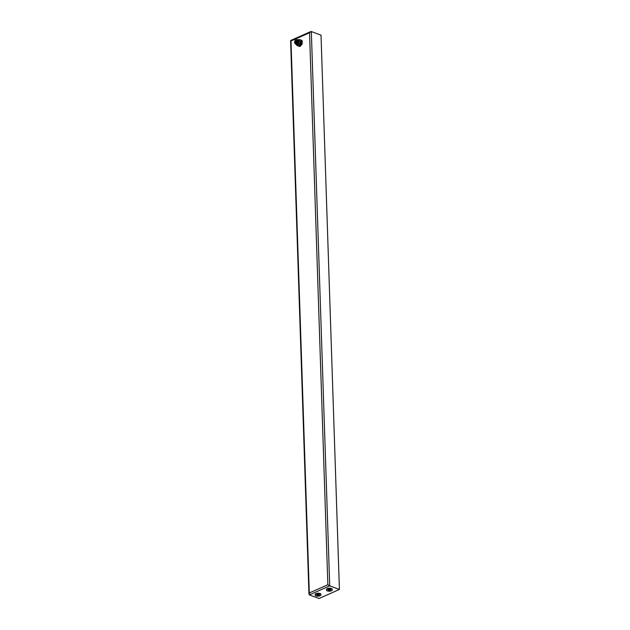 <?xml version="1.0" encoding="UTF-8"?>
<svg xmlns="http://www.w3.org/2000/svg" width="630" height="630" viewBox="0 0 630 630"><rect width="100%" height="100%" fill="white"/><g stroke="black" fill="none" stroke-linecap="round" stroke-linejoin="round"><path stroke-width="0.94" d="M311.33 31.539L329.718 585.853L327.852 584.727L309.543 32.776L311.33 31.539L321.017 35.146L339.405 589.459L319.048 598.5L309.361 594.885L329.718 585.853L339.405 589.459M320.961 594.917L320.946 594.334A2.906 1.189 178.1 0 0 317.993 593.24A2.906 1.189 178.1 0 0 315.126 594.523L315.15 595.114A2.906 1.189 -1.9 0 1 318.016 593.83A2.906 1.189 -1.9 0 1 320.961 594.917A2.906 1.189 -1.9 0 1 319.197 596.074A2.906 1.189 -1.9 0 1 316.016 595.917A2.906 1.189 -1.9 0 1 315.15 595.114M332.27 589.9L332.254 589.31A2.906 1.189 178.1 0 0 329.309 588.223A2.906 1.189 178.1 0 0 326.442 589.499L326.458 590.09A2.906 1.189 -1.9 0 1 329.325 588.814A2.906 1.189 -1.9 0 1 332.27 589.9A2.906 1.189 -1.9 0 1 330.506 591.058A2.906 1.189 -1.9 0 1 327.332 590.901A2.906 1.189 -1.9 0 1 326.458 590.09M309.543 32.776L290.997 41.005L309.361 594.885M290.997 41.005L290.627 40.509L310.708 31.594M317.15 595.421A1.291 0.528 178.1 0 0 318.559 595.492A1.291 0.528 178.1 0 0 319.347 594.972A1.291 0.528 178.1 0 0 318.04 594.492A1.291 0.528 178.1 0 0 316.764 595.059A1.291 0.528 178.1 0 0 317.15 595.421M328.458 590.397A1.291 0.528 178.1 0 0 329.876 590.467A1.291 0.528 178.1 0 0 330.655 589.956A1.291 0.528 178.1 0 0 329.348 589.467A1.291 0.528 178.1 0 0 328.072 590.042A1.291 0.528 178.1 0 0 328.458 590.397M302.235 43.517L301.313 43.171L301.227 40.47A3.552 2.307 110.5 0 0 300.975 40.052L301.896 40.391A3.552 2.307 110.5 0 1 302.148 40.816L302.235 43.517A3.552 2.307 110.5 0 1 302.022 44.147L300.274 46.297A3.552 2.307 110.5 0 1 299.801 46.502L297.045 45.604A3.552 2.307 110.5 0 1 296.793 45.179L296.777 44.754M300.975 40.052L299.132 39.493A3.552 2.307 110.5 0 0 298.667 39.706L298.518 39.887M297.045 45.604L299.801 46.502M300.274 46.297L299.352 45.951A3.552 2.307 110.5 0 1 298.88 46.163M299.352 45.951L301.101 43.801L302.022 44.147M301.313 43.171A3.552 2.307 110.5 0 1 301.101 43.801M299.872 40.808A2.197 1.425 110.5 0 1 300.345 43.328A2.197 1.425 110.5 0 1 298.336 44.919M301.227 40.47L302.148 40.816M300.085 41.895A2.197 1.425 110.5 0 1 300.085 41.997A2.197 1.425 110.5 0 1 299.281 44.163A2.197 1.425 110.5 0 1 299.211 44.234M297.336 39.721A2.583 1.677 110.5 0 1 298.116 39.737L299.171 40.131A2.583 1.677 110.5 0 1 300.085 41.777A2.583 1.677 110.5 0 1 299.132 44.321A2.583 1.677 110.5 0 1 297.368 44.974L296.305 44.58A2.583 1.677 110.5 0 1 295.714 44.076M298.116 39.737A2.583 1.677 110.5 0 1 298.777 42.745A2.583 1.677 110.5 0 1 296.305 44.58M298.029 40.202A2.197 1.425 110.5 0 1 298.266 42.549A2.197 1.425 110.5 0 1 296.541 44.171M297.447 39.761A2.323 1.504 110.5 0 1 297.517 39.785A2.323 1.504 110.5 0 1 298.116 42.493A2.323 1.504 110.5 0 1 295.887 44.147A2.323 1.504 110.5 0 1 295.824 44.116M296.628 39.737A2.323 1.504 110.5 0 1 296.903 39.682A2.323 1.504 110.5 0 1 297.376 39.737A2.323 1.504 110.5 0 1 297.974 42.446A2.323 1.504 110.5 0 1 295.753 44.092A2.323 1.504 110.5 0 1 295.352 43.824A2.323 1.504 110.5 0 1 295.186 43.604M296.754 39.777A2.071 1.339 110.5 0 1 296.777 39.792A2.071 1.339 110.5 0 1 297.313 42.194A2.071 1.339 110.5 0 1 295.336 43.667A2.071 1.339 110.5 0 1 295.312 43.659M294.564 42.352A2.071 1.339 110.5 0 1 295.257 40.367A2.071 1.339 110.5 0 1 296.73 39.769A2.071 1.339 110.5 0 1 297.266 42.178A2.071 1.339 110.5 0 1 295.289 43.643A2.071 1.339 110.5 0 1 294.564 42.352M297.321 41.123A1.874 1.213 110.5 0 1 296.691 42.927A1.874 1.213 110.5 0 1 295.36 43.462A1.874 1.213 110.5 0 1 294.871 41.281A1.874 1.213 110.5 0 1 296.667 39.95A1.874 1.213 110.5 0 1 297.321 41.123M309.306 592.964L327.852 584.727M296.533 41.021L296.643 40.422L296.533 41.021M295.643 41.194L295.541 41.793L295.643 41.194M295.69 42.462L295.588 43.06L295.69 42.462M296.604 43.029L296.706 42.431L296.289 42.619L296.565 43.068M290.595 40.556L308.96 594.184M302.164 41.391L302.14 43.99L300.573 45.927M297.25 40.651L296.643 40.422L296.415 41.029L297.321 41.367M297.266 41.745L295.352 41.375L297.053 42.352M296.289 42.627L295.809 42.454L295.588 43.06L296.265 43.312"/></g></svg>
